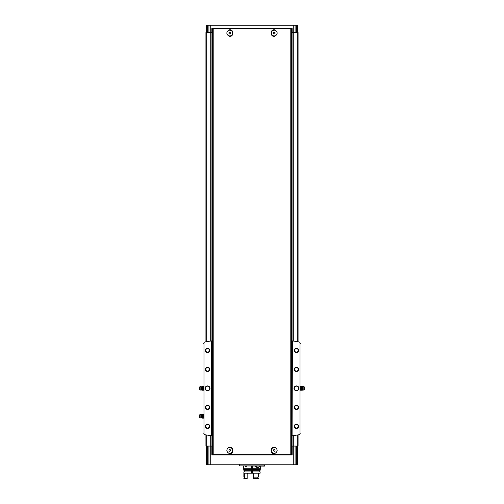 <?xml version="1.0" encoding="UTF-8"?>
<svg xmlns="http://www.w3.org/2000/svg" width="504" height="504" viewBox="0 0 504 504"><rect width="100%" height="100%" fill="white"/><g stroke="black" fill="none" stroke-linecap="round" stroke-linejoin="round"><path stroke-width="0.76" d="M230.706 36.175A3.251 3.251 0 0 1 229.339 36.282C226.012 34.133 226.012 31.985 229.339 29.837A3.251 3.251 0 0 1 230.712 29.944M273.294 29.944A3.251 3.251 0 0 1 274.661 29.837C277.988 31.985 277.988 34.133 274.661 36.282A3.251 3.251 0 0 1 273.288 36.175M291.564 28.451L291.564 454.734L212.436 454.734L212.436 28.722L213.797 28.722L213.797 454.734M291.564 28.722L213.797 28.722M274.661 447.174C277.988 449.322 277.988 451.471 274.661 453.619C269.93 454.425 269.936 446.368 274.661 447.174A3.251 3.251 0 0 0 273.294 447.281M229.339 453.619C226.012 451.471 226.012 449.322 229.339 447.174C234.07 446.374 234.064 454.425 229.339 453.619A3.251 3.251 0 0 0 230.706 453.518M274.661 36.282C269.93 37.082 269.936 29.03 274.661 29.837M229.339 29.837C234.07 29.03 234.064 37.088 229.339 36.282M229.339 447.174A3.251 3.251 0 0 1 230.712 447.281M274.661 453.619A3.251 3.251 0 0 1 273.288 453.512M212.165 28.451L212.436 32.514M212.165 32.514L205.928 32.514L205.928 341.781M298.072 341.781L298.072 32.514L291.564 32.514M292.156 32.514L292.156 28.451L211.844 28.451L211.844 32.514M297.801 32.514L297.801 25.2L208.908 25.2L208.908 32.514M208.908 25.2L206.199 25.2L206.199 32.514M297.801 446.065L297.801 464.764L296.358 464.764L296.358 446.065L291.564 446.065M206.199 446.065L206.199 464.764L296.358 464.764M295.092 25.2L295.092 32.514M212.165 455.005L212.165 446.065L205.928 446.065L205.928 434.902M298.072 434.902L298.072 446.065L296.358 446.065M292.156 446.065L292.156 455.005L211.844 455.005L211.844 446.065M208.908 464.764L208.908 446.065M211.082 32.514L211.082 341M211.082 435.683L211.082 446.065M292.918 32.514L292.918 341M292.918 435.683L292.918 446.065M295.092 464.764L295.092 446.065M243.873 469.369L243.873 470.32L251.729 470.32L251.729 468.285L243.382 468.285L243.671 469.369L252.271 469.369L252.271 468.285L260.618 468.285L260.618 466.118M251.729 468.827L252.271 468.827M264.468 465.898L239.532 465.898L264.411 466.118L264.468 464.764M239.532 465.898L239.532 464.656M291.835 455.005L291.835 446.065M291.835 28.451L291.835 32.514M274.22 447.533A2.866 2.866 0 0 1 276.702 451.83A2.866 2.866 0 0 1 271.744 451.83A2.866 2.866 0 0 1 274.22 447.533M274.22 451.338L275.033 450.866L275.033 449.927L274.22 449.461L273.407 449.927L273.407 450.866L274.22 451.338M229.78 447.533A2.866 2.866 0 0 1 232.256 451.83A2.866 2.866 0 0 1 227.298 451.83A2.866 2.866 0 0 1 229.78 447.533M229.78 451.338L230.593 450.866L230.593 449.927L229.78 449.461L228.967 449.927L228.967 450.866L229.78 451.338M274.22 30.196A2.866 2.866 0 0 1 276.702 34.492A2.866 2.866 0 0 1 271.744 34.492A2.866 2.866 0 0 1 274.22 30.196M274.22 33.995L275.033 33.529L275.033 32.59L274.22 32.117L273.407 32.59L273.407 33.529L274.22 33.995M229.78 30.196A2.866 2.866 0 0 1 232.256 34.492A2.866 2.866 0 0 1 227.298 34.492A2.866 2.866 0 0 1 229.78 30.196M229.78 33.995L230.593 33.529L230.593 32.59L229.78 32.117L228.967 32.59L228.967 33.529L229.78 33.995M291.564 371.303L291.564 368.525M291.564 353.959L291.564 351.181M291.564 340.918L292.648 340.956L292.868 435.689A289.428 289.428 0 0 0 298.878 434.769A1.625 1.625 0 0 0 300.019 433.976L300.019 342.701L300.019 433.976M291.564 435.765L292.648 435.721M291.564 425.502L291.564 422.724M291.564 408.158L291.564 405.38M212.436 340.918L211.352 340.956L211.352 435.721L212.436 435.765M212.436 351.181L212.436 353.959M212.436 368.525L212.436 371.303M212.436 405.38L212.436 408.158M212.436 422.724L212.436 425.502M211.352 340.956L211.132 340.988A289.428 289.428 0 0 0 205.122 341.914A1.625 1.625 0 0 0 203.981 342.701L203.981 433.976A1.625 1.625 0 0 0 205.122 434.769A289.428 289.428 0 0 0 211.132 435.689L211.352 435.721M296.447 385.9A2.438 2.438 0 0 1 298.557 389.56A2.438 2.438 0 0 1 294.33 389.56A2.438 2.438 0 0 1 296.447 385.9M296.447 405.14A2.167 2.167 0 0 1 298.324 408.391A2.167 2.167 0 0 1 294.569 408.391A2.167 2.167 0 0 1 296.447 405.14M296.447 367.202A2.167 2.167 0 0 1 298.324 370.453A2.167 2.167 0 0 1 294.569 370.453A2.167 2.167 0 0 1 296.447 367.202M296.447 348.233A2.167 2.167 0 0 1 298.324 351.483A2.167 2.167 0 0 1 294.569 351.483A2.167 2.167 0 0 1 296.447 348.233M296.447 424.11A2.167 2.167 0 0 1 298.324 427.367A2.167 2.167 0 0 1 294.569 427.367A2.167 2.167 0 0 1 296.447 424.11M300.019 342.701A1.625 1.625 0 0 0 298.878 341.914A289.428 289.428 0 0 0 292.868 340.988L292.868 435.689M207.553 385.9A2.438 2.438 0 0 1 209.67 389.56A2.438 2.438 0 0 1 205.443 389.56A2.438 2.438 0 0 1 207.553 385.9M207.553 405.14A2.167 2.167 0 0 1 209.431 408.391A2.167 2.167 0 0 1 205.676 408.391A2.167 2.167 0 0 1 207.553 405.14M207.553 367.202A2.167 2.167 0 0 1 209.431 370.453A2.167 2.167 0 0 1 205.676 370.453A2.167 2.167 0 0 1 207.553 367.202M207.553 348.233A2.167 2.167 0 0 1 209.431 351.483A2.167 2.167 0 0 1 205.676 351.483A2.167 2.167 0 0 1 207.553 348.233M207.553 424.11A2.167 2.167 0 0 1 209.431 427.367A2.167 2.167 0 0 1 205.676 427.367A2.167 2.167 0 0 1 207.553 424.11M203.981 342.701L203.981 433.976M211.132 340.988L211.132 435.689M204.032 342.619L203.761 343.514M204.032 434.064L203.761 433.163M299.968 342.619L300.239 343.514M299.968 434.064L300.239 433.163M296.447 424.481A1.802 1.802 0 0 1 298.003 427.178A1.802 1.802 0 0 1 294.884 427.178A1.802 1.802 0 0 1 296.447 424.481M296.447 348.598A1.802 1.802 0 0 1 298.003 351.301A1.802 1.802 0 0 1 294.884 351.301A1.802 1.802 0 0 1 296.447 348.598M296.447 367.567A1.802 1.802 0 0 1 298.003 370.27A1.802 1.802 0 0 1 294.884 370.27A1.802 1.802 0 0 1 296.447 367.567M296.447 405.506A1.802 1.802 0 0 1 298.003 408.209A1.802 1.802 0 0 1 294.884 408.209A1.802 1.802 0 0 1 296.447 405.506M207.553 424.481A1.802 1.802 0 0 1 209.116 427.178A1.802 1.802 0 0 1 205.997 427.178A1.802 1.802 0 0 1 207.553 424.481M207.553 348.598A1.802 1.802 0 0 1 209.116 351.301A1.802 1.802 0 0 1 205.997 351.301A1.802 1.802 0 0 1 207.553 348.598M207.553 367.567A1.802 1.802 0 0 1 209.116 370.27A1.802 1.802 0 0 1 205.997 370.27A1.802 1.802 0 0 1 207.553 367.567M207.553 405.506A1.802 1.802 0 0 1 209.116 408.209A1.802 1.802 0 0 1 205.997 408.209A1.802 1.802 0 0 1 207.553 405.506M207.553 386.171A2.167 2.167 0 0 1 209.431 389.422A2.167 2.167 0 0 1 205.676 389.422A2.167 2.167 0 0 1 207.553 386.171M296.447 386.171A2.167 2.167 0 0 1 298.324 389.422A2.167 2.167 0 0 1 294.569 389.422A2.167 2.167 0 0 1 296.447 386.171M291.974 352.573A2.577 2.577 0 0 1 291.917 353.109M291.564 351.792A2.306 2.306 0 0 1 291.564 353.348A2.306 2.306 0 0 0 291.564 351.792M212.064 352.995A2.577 2.577 0 0 1 212.026 352.573M212.436 353.348A2.306 2.306 0 0 1 212.436 351.792A2.306 2.306 0 0 0 212.436 353.348M212.064 370.339A2.577 2.577 0 0 1 212.026 369.917M212.436 370.692A2.306 2.306 0 0 1 212.436 369.136A2.306 2.306 0 0 0 212.436 370.692M212.064 407.194A2.577 2.577 0 0 1 212.026 406.772M212.436 407.547A2.306 2.306 0 0 1 212.436 405.991A2.306 2.306 0 0 0 212.436 407.547M212.064 424.538A2.577 2.577 0 0 1 212.026 424.116M212.436 424.891A2.306 2.306 0 0 1 212.436 423.335A2.306 2.306 0 0 0 212.436 424.891M291.936 369.489A2.577 2.577 0 0 1 291.974 369.911M291.564 369.136A2.306 2.306 0 0 1 291.564 370.692A2.306 2.306 0 0 0 291.564 369.136M291.936 423.688A2.577 2.577 0 0 1 291.974 424.11M291.564 423.335A2.306 2.306 0 0 1 291.564 424.891A2.306 2.306 0 0 0 291.564 423.335M291.936 406.344A2.577 2.577 0 0 1 291.974 406.766M291.564 405.991A2.306 2.306 0 0 1 291.564 407.547A2.306 2.306 0 0 0 291.564 405.991M202.513 387.393L202.621 390.235L202.513 387.393M199.37 387.041L199.37 389.642L200.838 390.127L200.838 386.549L199.37 387.041M201.556 389.888L201.556 386.789L201.997 386.744L201.997 389.939L200.838 390.127M201.997 389.939L202.513 390.235M202.621 390.235L203.761 390.235M202.621 386.442L203.654 386.442L203.654 390.235M202.621 388.338L203.654 388.338M202.513 415.302L202.621 418.15L202.513 415.302M199.37 414.95L199.37 417.551L200.838 418.043L200.838 414.464L199.37 414.95M201.556 417.803L201.556 414.704L201.997 414.66L201.997 417.848L200.838 418.043M201.997 417.848L202.513 418.15M202.621 418.15L203.761 418.15M202.621 414.357L203.654 414.357L203.654 418.15M202.621 416.254L203.654 416.254M301.487 386.442L301.487 387.393L301.487 386.442L303.162 386.549L303.162 390.127L304.63 389.642L304.63 387.041L303.162 386.549M301.379 388.338L301.487 389.29L301.487 387.393L301.379 388.338L300.346 388.338L300.239 386.442M301.487 390.235L301.487 389.29L301.379 390.235L303.162 390.127M301.379 390.235L300.346 390.235L300.346 388.338M301.379 386.442L300.346 386.442M246.702 466.118L245.776 466.723L245.07 466.118M251.729 469.369L251.729 466.118M252.271 471.914L260.127 471.914L260.127 473.161L252.271 473.161L252.271 466.118M259.648 466.118L258.224 467.851L255.415 466.313M252.271 469.369L260.329 469.369L260.618 468.285M252.271 470.32L260.127 470.32L260.127 469.369M244.402 473.161L244.402 477.118L243.873 477.118L243.873 471.914L251.729 471.914L251.729 470.32M243.873 473.161L251.729 473.161L251.729 471.914M252.271 473.161L251.729 473.161M253.285 473.161L258.306 473.161L258.306 477.118L253.285 477.118L253.285 473.161L253.285 477.118M253.285 477.987L253.411 478.8L257.991 478.8L258.306 477.987L253.285 477.987L253.285 478.529L258.306 478.529M257.865 477.987L257.865 477.118M253.455 477.987L253.455 477.118M244.597 478.8L243.873 478.529L247.155 478.529L247.155 473.703L247.684 473.161M244.402 478.529L244.402 477.987L243.873 477.987L243.873 478.529M244.402 477.987L244.402 477.118M251.729 470.358L252.271 470.358M251.729 470.125L252.271 470.125M251.729 470.994L252.271 470.994M256.498 467.296L256.498 466.118M256.284 467.158L256.284 466.118M252.271 466.931L251.729 466.931M290.203 28.722L290.203 454.734M210.25 25.2L210.269 341.114M293.75 25.2L293.731 341.114M206.438 25.2L206.438 32.514M207.642 25.2L207.642 32.514M297.555 464.764L297.555 446.065M293.75 464.764L293.731 435.563M210.25 464.764L210.269 435.563M206.741 32.514L206.741 341.649M206.741 435.028L206.741 446.065M297.259 32.514L297.259 341.649M297.259 435.028L297.259 446.065M206.445 464.764L206.445 446.065M207.642 464.764L207.642 446.065M297.562 25.2L297.562 32.514M296.358 25.2L296.358 32.514M302.444 389.888L302.444 386.789M302.003 389.939L302.003 386.744M251.729 470.887L252.271 470.887M251.729 472.765L252.271 472.765M201.556 386.789L200.838 386.549M201.997 386.744L202.513 386.442M201.556 414.704L200.838 414.464M201.997 414.66L202.513 414.357M243.382 468.285L243.382 466.118M259.724 471.914L259.724 470.32M244.276 471.914L244.276 470.32M244.251 477.987L244.251 477.118"/></g></svg>
